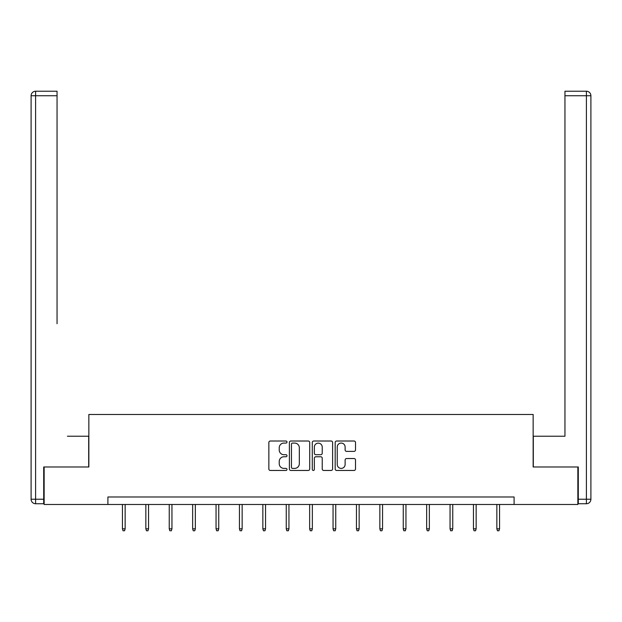 <?xml version="1.0" encoding="UTF-8"?>
<svg xmlns="http://www.w3.org/2000/svg" width="622" height="622" viewBox="0 0 622 622"><rect width="100%" height="100%" fill="white"/><g stroke="black" fill="none" stroke-linecap="round" stroke-linejoin="round"><path stroke-width="0.93" d="M286.999 442.04A1.034 1.034 0 0 0 285.972 441.014L270.329 441.014A1.469 1.469 0 0 0 268.852 442.483L268.852 468.988A1.469 1.469 0 0 0 270.329 470.457L285.972 470.457A1.034 1.034 0 0 0 286.999 469.431A1.034 1.034 0 0 0 285.972 468.397L283.943 468.397A4.712 4.712 0 0 1 279.231 463.685L279.231 461.477A4.712 4.712 0 0 1 283.943 456.766L285.972 456.766A1.034 1.034 0 0 0 286.999 455.732A1.034 1.034 0 0 0 285.972 454.705L283.943 454.705A4.712 4.712 0 0 1 279.231 449.994L279.231 447.786A4.712 4.712 0 0 1 283.943 443.074L285.972 443.074A1.034 1.034 0 0 0 286.999 442.04M354.027 451.393A1.469 1.469 0 0 0 355.504 449.916L355.504 442.483A1.469 1.469 0 0 0 354.027 441.014L336.657 441.014A1.469 1.469 0 0 0 335.18 442.483L335.18 468.988A1.469 1.469 0 0 0 336.657 470.457L354.027 470.457A1.469 1.469 0 0 0 355.504 468.988L355.504 460.008A1.469 1.469 0 0 0 354.027 458.531L346.594 458.531A1.469 1.469 0 0 0 345.124 460.008L345.124 464.455A3.942 3.942 0 0 1 341.183 468.397A3.942 3.942 0 0 1 337.248 464.455L337.248 447.008A3.942 3.942 0 0 1 341.183 443.074A3.942 3.942 0 0 1 345.124 447.008L345.124 449.916A1.469 1.469 0 0 0 346.594 451.393L354.027 451.393M57.053 91.232L35.602 91.232L57.053 91.232L47.451 91.232L57.053 91.232L57.053 95.734L35.602 95.734L35.602 499.233L43.703 499.233L43.703 466.982L88.853 466.982L88.853 414.485L533.147 414.485L533.147 466.982L577.854 466.982L577.854 504.489L514.099 504.489L514.099 496.986L107.901 496.986L107.901 504.489L514.099 504.489M44.146 466.982L44.146 504.489L107.901 504.489M309.709 442.483A1.469 1.469 0 0 0 308.24 441.014L290.863 441.014A1.469 1.469 0 0 0 289.393 442.483L289.393 468.988A1.469 1.469 0 0 0 290.863 470.457L308.24 470.457A1.469 1.469 0 0 0 309.709 468.988L309.709 442.483M313.76 441.014L331.137 441.014A1.469 1.469 0 0 1 332.607 442.483L332.607 468.988A1.469 1.469 0 0 1 331.137 470.457L323.697 470.457A1.469 1.469 0 0 1 322.227 468.988L322.227 458.235A1.469 1.469 0 0 0 320.758 456.766L315.82 456.766A1.469 1.469 0 0 0 314.351 458.235L314.351 469.431A1.034 1.034 0 0 1 313.317 470.457A1.034 1.034 0 0 1 312.291 469.431L312.291 442.483A1.469 1.469 0 0 1 313.76 441.014M292.488 443.074A1.034 1.034 0 0 0 291.454 444.1L291.454 467.363A1.034 1.034 0 0 0 292.488 468.397L294.618 468.397A4.712 4.712 0 0 0 299.33 463.685L299.33 447.786A4.712 4.712 0 0 0 294.618 443.074L292.488 443.074M322.227 447.086A3.942 3.942 0 0 0 318.285 443.144A3.942 3.942 0 0 0 314.351 447.086L314.351 453.236A1.469 1.469 0 0 0 315.82 454.705L320.758 454.705A1.469 1.469 0 0 0 322.227 453.236L322.227 447.086M125.146 528.817L124.548 530.768L123.047 530.768L122.448 528.817L125.146 528.817L125.146 504.489M122.448 528.817L122.448 504.489M88.697 466.982L88.697 436.232L67.401 436.232M57.053 95.734L57.053 323.735M31.1 499.233L35.602 499.233L35.602 503.734L43.703 503.734L35.602 503.734A4.502 4.502 0 0 1 31.1 499.233L31.1 95.734A4.502 4.502 0 0 1 35.602 91.232A4.502 4.502 0 0 0 31.1 95.734A4.502 4.502 0 0 1 35.602 91.232A4.502 4.502 0 0 0 31.1 95.734L35.602 95.734L35.602 91.232M43.703 499.233L43.703 503.734M554.599 436.232L564.947 436.232L564.947 91.232L586.398 91.232L574.549 91.232M533.303 466.982L533.303 436.232L564.947 436.232L564.947 323.735M578.297 499.233L586.398 499.233L586.398 503.734A4.502 4.502 0 0 0 590.9 499.233L590.9 95.734L590.9 499.233A4.502 4.502 0 0 1 586.398 503.734L578.297 503.734L578.297 466.982L577.854 466.982M586.398 91.232A4.502 4.502 0 0 1 590.9 95.734A4.502 4.502 0 0 0 586.398 91.232L586.398 95.734L564.947 95.734M148.549 528.817L147.95 530.768L146.45 530.768L145.851 528.817L148.549 528.817L148.549 504.489M145.851 528.817L145.851 504.489M171.952 528.817L171.353 530.768L169.853 530.768L169.246 528.817L171.952 528.817L171.952 504.489M169.246 528.817L169.246 504.489M195.347 528.817L194.748 530.768L193.248 530.768L192.649 528.817L195.347 528.817L195.347 504.489M192.649 528.817L192.649 504.489M218.75 528.817L218.151 530.768L216.65 530.768L216.052 528.817L218.75 528.817L218.75 504.489M216.052 528.817L216.052 504.489M242.152 528.817L241.554 530.768L240.053 530.768L239.447 528.817L242.152 528.817L242.152 504.489M239.447 528.817L239.447 504.489M265.547 528.817L264.949 530.768L263.448 530.768L262.849 528.817L265.547 528.817L265.547 504.489M262.849 528.817L262.849 504.489M288.95 528.817L288.351 530.768L286.851 530.768L286.252 528.817L288.95 528.817L288.95 504.489M286.252 528.817L286.252 504.489M312.353 528.817L311.746 530.768L310.254 530.768L309.647 528.817L312.353 528.817L312.353 504.489M309.647 528.817L309.647 504.489M335.748 528.817L335.149 530.768L333.649 530.768L333.05 528.817L335.748 528.817L335.748 504.489M333.05 528.817L333.05 504.489M359.151 528.817L358.552 530.768L357.051 530.768L356.453 528.817L359.151 528.817L359.151 504.489M356.453 528.817L356.453 504.489M382.553 528.817L381.947 530.768L380.446 530.768L379.848 528.817L382.553 528.817L382.553 504.489M379.848 528.817L379.848 504.489M405.948 528.817L405.35 530.768L403.849 530.768L403.25 528.817L405.948 528.817L405.948 504.489M403.25 528.817L403.25 504.489M429.351 528.817L428.752 530.768L427.252 530.768L426.653 528.817L429.351 528.817L429.351 504.489M426.653 528.817L426.653 504.489M452.754 528.817L452.147 530.768L450.647 530.768L450.048 528.817L452.754 528.817L452.754 504.489M450.048 528.817L450.048 504.489M476.149 528.817L475.55 530.768L474.05 530.768L473.451 528.817L476.149 528.817L476.149 504.489M473.451 528.817L473.451 504.489M499.552 528.817L498.953 530.768L497.452 530.768L496.854 528.817L499.552 528.817L499.552 504.489M496.854 528.817L496.854 504.489M590.9 499.233L586.398 499.233L586.398 95.734L590.9 95.734"/></g></svg>
